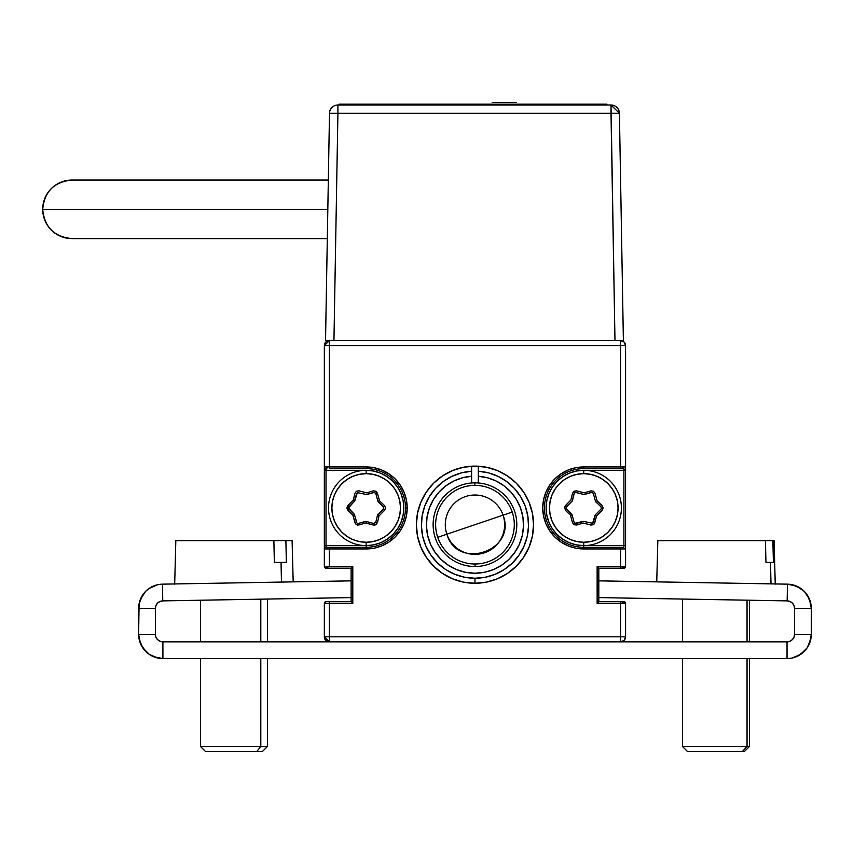 <?xml version="1.0" encoding="UTF-8"?>
<svg xmlns="http://www.w3.org/2000/svg" width="854" height="854" viewBox="0 0 854 854"><rect width="100%" height="100%" fill="white"/><g stroke="black" fill="none" stroke-linecap="round" stroke-linejoin="round"><path stroke-width="1.28" d="M624.754 470.298L623.078 468.622L623.078 466.946M624.306 566.533A5.017 5.017 0 0 1 620.57 568.198L620.57 566.533L625.587 566.533L623.911 568.198A1.676 1.676 0 0 0 625.587 566.533L625.587 548.951L620.57 548.951L620.57 566.533L597.138 566.533L598.814 568.198L623.911 568.198M620.57 601.675L598.814 601.675L623.911 601.675L625.587 603.351L620.57 603.351L620.57 601.675A5.017 5.017 0 0 1 624.306 603.351M625.587 603.351L625.587 636.817A5.017 5.017 0 0 1 620.57 641.834L620.57 636.817L625.587 636.817L624.114 640.372L620.57 641.834L787.036 641.834L620.57 641.834A5.017 5.017 0 0 0 625.587 636.817L625.587 603.351A1.676 1.676 0 0 0 623.911 601.675M324.339 345.614L329.366 345.614L329.366 340.597A5.017 5.017 0 0 0 324.339 345.614L325.812 342.059L329.366 340.597L324.339 345.614L324.339 466.946L329.366 466.946L329.366 468.622L366.185 468.622L366.185 466.946L366.185 468.622A39.327 39.327 0 0 1 405.511 507.949A39.327 39.327 0 0 1 366.185 547.286L366.185 548.951A41.003 41.003 0 0 0 407.187 507.949A41.003 41.003 0 0 0 366.185 466.946L329.366 466.946L329.366 345.614L324.339 345.614L324.339 466.946A1.676 1.676 0 0 0 326.014 468.622A1.676 1.676 0 0 1 324.339 466.946L324.339 545.61L326.014 545.61L326.014 470.298L324.339 470.298L324.339 548.951L329.366 548.951L324.339 548.951A1.676 1.676 0 0 1 326.014 547.286A1.676 1.676 0 0 0 324.339 548.951L324.467 567.173L325.374 568.07L329.366 568.198A5.017 5.017 0 0 1 325.62 566.533M325.182 470.298L326.858 468.622L326.858 466.946M507.511 573.397L516.382 566.106L507.511 573.397L497.38 578.809L486.396 582.14L474.963 583.261L463.541 582.14L452.545 578.809L442.425 573.397L433.544 566.106L426.263 557.235L420.851 547.104L417.521 536.12L416.389 524.687A58.574 58.574 0 0 1 474.963 466.113A58.574 58.574 0 0 1 533.536 524.687A58.574 58.574 0 0 1 474.963 583.261A58.574 58.574 0 0 1 416.389 524.687L417.521 513.265L420.851 502.269L426.263 492.15L433.544 483.268L442.425 475.988L452.545 470.575L463.541 467.234L474.963 466.113L486.396 467.234L497.38 470.575L507.511 475.988L516.382 483.268L523.673 492.15L529.085 502.269L532.416 513.265L533.536 524.687L532.416 536.12L529.085 547.104L523.673 557.235L516.382 566.106A58.574 58.574 0 0 0 529.074 547.115M620.57 340.597L624.114 342.059L625.587 345.614L620.57 345.614L620.57 340.597A5.017 5.017 0 0 1 625.587 345.614L625.587 466.946L625.587 345.614M158.161 658.114L149.418 654.484L142.714 647.791L149.418 654.484L153.613 656.726L162.9 658.573L162.9 641.834L329.366 641.834L325.812 640.372L324.339 636.817L329.366 641.834L620.57 641.834L329.366 641.834L329.366 636.817L329.366 641.834A5.017 5.017 0 0 1 324.339 636.817L329.366 636.817L324.339 636.817L324.339 603.351L326.014 601.675A1.676 1.676 0 0 0 324.339 603.351L324.339 636.817M329.366 340.597L329.366 466.946L366.185 466.946L374.18 467.736L381.877 470.074L388.965 473.863L395.178 478.955L400.27 485.168L404.059 492.256L406.397 499.953L407.187 507.949L405.511 507.949L407.187 507.949L406.397 515.955L404.059 523.641L400.27 530.729L395.178 536.942L388.965 542.044L381.877 545.834L374.18 548.172L366.185 548.951L329.366 548.951L329.366 547.286L366.185 547.286L326.014 547.286L326.014 470.298L366.185 470.298L373.529 471.024L380.596 473.159L387.108 476.639L392.808 481.325L397.494 487.036L400.974 493.537L403.109 500.604L403.835 507.949L403.109 515.293L400.974 522.36L397.494 528.872L392.808 534.583L387.108 539.258L380.596 542.738L373.529 544.884L366.185 545.61L326.014 545.61L366.185 545.61L366.185 547.286A39.327 39.327 0 0 0 405.511 507.949A39.327 39.327 0 0 0 366.185 468.622L329.366 468.622M329.366 547.286L326.014 547.286M326.014 568.198A1.676 1.676 0 0 1 324.339 566.533L329.366 566.533L329.366 548.951L329.366 566.533L352.798 566.533L351.122 568.198L351.122 601.675L352.798 603.351L352.798 566.533L352.798 603.351L351.122 601.675L329.366 601.675L329.366 603.351L324.339 603.351L352.798 603.351L329.366 603.351L329.366 601.675L326.014 601.675A1.676 1.676 0 0 0 324.339 603.351M620.57 603.351L620.57 636.817L329.366 636.817L329.366 603.351L329.366 636.817L620.57 636.817L620.57 603.351L597.138 603.351L620.57 603.351M620.57 568.198L598.814 568.198L598.814 601.675L597.138 603.351L597.138 566.533L620.57 566.533L620.57 547.286L583.752 547.286L583.752 545.61L625.587 545.61L625.587 470.298L623.911 470.298L623.911 545.61L623.911 470.298L583.752 470.298L576.407 471.024L569.34 473.159L562.829 476.639L557.118 481.325L552.442 487.036L548.962 493.537L546.816 500.604L546.09 507.949L546.816 515.293L548.962 522.36L552.442 528.872L557.118 534.583L562.829 539.258L569.34 542.738L576.407 544.884L583.752 545.61L623.911 545.61L623.911 547.286L620.57 547.286L623.911 547.286M329.366 568.198L351.122 568.198L351.122 601.675L326.014 601.675M324.339 548.951L324.339 566.533M329.366 345.614L620.57 345.614L329.366 345.614M583.752 548.951L620.57 548.951L583.752 548.951L583.752 547.286L583.752 548.951L575.745 548.172L568.059 545.834L560.971 542.044L554.758 536.942L549.656 530.729L545.866 523.641L543.539 515.955L542.749 507.949L543.539 499.953L545.866 492.256L549.656 485.168L554.758 478.955L560.971 473.863L568.059 470.074L575.745 467.736L583.752 466.946L583.752 468.622L623.911 468.622L620.57 468.622L620.57 466.946L583.752 466.946A41.003 41.003 0 0 0 542.749 507.949A41.003 41.003 0 0 0 583.752 548.951M620.57 547.286L583.752 547.286A39.327 39.327 0 0 1 544.425 507.949A39.327 39.327 0 0 1 583.752 468.622L620.57 468.622M583.752 547.286A39.327 39.327 0 0 1 544.425 507.949A39.327 39.327 0 0 1 583.752 468.622L583.752 466.946L620.57 466.946L620.57 345.614L620.57 466.946L625.587 466.946L625.587 566.533M533.536 524.655A58.574 58.574 0 0 0 478.315 466.209L478.315 471.237A53.556 53.556 0 0 1 528.498 526.363A53.556 53.556 0 0 1 474.963 578.243L474.963 583.261A58.574 58.574 0 0 0 486.364 582.14M486.428 582.129A58.574 58.574 0 0 0 516.382 566.117M529.085 547.083A58.574 58.574 0 0 0 532.405 536.152M532.426 536.077A58.574 58.574 0 0 0 533.536 524.719M474.963 583.261L474.963 578.243A53.556 53.556 0 0 1 421.438 526.363A53.556 53.556 0 0 1 471.621 471.237L471.621 466.209M478.315 482.98L478.315 471.237L488.477 472.86L498.138 476.404L506.945 481.731L514.567 488.637L520.737 496.879L525.21 506.144L527.825 516.094L528.498 526.363L527.185 536.568L523.95 546.336L518.901 555.303L512.24 563.149L504.191 569.565L495.074 574.326L485.211 577.251L474.963 578.243L464.725 577.251L454.862 574.326L445.735 569.565L437.696 563.149L431.024 555.303L425.986 546.336L422.741 536.568L421.438 526.363L422.1 516.094L424.726 506.144L429.199 496.879L435.359 488.637L442.991 481.731L451.798 476.404L461.459 472.86L471.621 471.237L471.621 476.265L462.441 477.802L453.72 481.048L445.777 485.905L438.913 492.192L433.373 499.665L429.37 508.066L427.032 517.076L426.456 526.363L427.673 535.586L430.619 544.414L435.198 552.517L441.24 559.594L448.531 565.391L456.783 569.682L465.708 572.329L474.963 573.226L484.229 572.329L493.153 569.682L501.405 565.391L508.685 559.594L514.727 552.517L519.307 544.414L522.264 535.586L523.47 526.363L522.904 517.076L520.566 508.066L516.553 499.665L511.012 492.192L504.148 485.905L496.217 481.048L487.495 477.802L478.315 476.265A48.539 48.539 0 0 1 516.424 549.912A48.539 48.539 0 0 1 433.501 549.912A48.539 48.539 0 0 1 471.621 476.265L471.621 482.98M574.069 524.719L572.511 522.627L570.557 515.57L572.052 514.695A1.676 1.676 0 0 1 572.063 514.706L574.101 522.242L572.063 514.706A1.676 1.676 0 0 0 571.604 513.937L566.191 508.589L572.052 514.695M565.423 510.34L570.44 515.143L572.479 522.68L574.08 524.73L576.653 525.018L583.325 523.075L590.872 525.071L594.427 523.833L596.626 515.88L602.145 510.34L603.116 507.938L602.081 505.557L597.053 500.764L595.014 493.217L593.423 491.178L590.84 490.879L584.179 492.833L576.621 490.826L574.059 491.189L572.511 493.27L570.867 500.028L564.633 506.668L565.423 510.34L566.544 509.165M593.423 524.73L590.84 525.018L583.752 523.182M564.387 507.949L565.423 505.557L570.557 500.337M574.069 491.178L576.653 490.879L583.752 492.715M593.434 491.178L594.982 493.27L596.935 500.337M603.116 507.949L602.081 510.34L596.935 515.57M593.359 522.232L595.003 515.485L592.591 523.278L583.752 521.452L576.194 523.459L583.741 521.452A1.676 1.676 0 0 1 583.752 521.452A1.676 1.676 0 0 0 582.855 521.463L574.891 523.267L576.194 523.459M595.441 514.706L593.402 522.242L595.441 514.706L600.949 509.165L595.441 514.695A1.676 1.676 0 0 0 595.003 515.485M575.521 492.427L583.741 494.455L591.299 492.448L583.752 494.455A1.676 1.676 0 0 0 584.648 494.445L591.32 492.491L593.103 493.068L591.299 492.448M572.063 501.202L574.101 493.655L572.063 501.202L566.544 506.742L572.052 501.202A1.676 1.676 0 0 0 572.49 500.423L574.144 493.665L572.49 500.423M566.191 507.319L566.181 508.61L566.544 506.742M574.422 522.829L574.101 522.242M591.971 523.47L593.402 522.242M600.928 506.774L601.323 508.61L600.949 506.742L595.441 501.202L593.402 493.655L595.441 501.202A1.676 1.676 0 0 0 595.9 501.971L600.928 506.774L595.9 501.971M574.144 493.665L574.913 492.63L574.101 493.655M347.824 510.308L348.976 509.165L354.485 514.695A1.676 1.676 0 0 1 354.495 514.706A1.676 1.676 0 0 0 354.036 513.937L348.485 507.938L354.485 501.202L353.3 500.028L347.791 505.557L346.82 507.959L347.856 510.34L352.873 515.143L355.51 523.865L357.773 525.135L365.758 523.075L374.628 525.157L375.877 524.719L373.273 525.018L366.185 523.182L366.174 521.452A1.676 1.676 0 0 1 366.185 521.452L373.732 523.459L366.185 521.452A1.676 1.676 0 0 0 365.288 521.463L357.965 523.502L366.174 521.452M359.043 525.029L358.627 523.459M356.492 524.719L354.944 522.627L352.99 515.57L354.485 514.695M346.82 507.949L347.856 505.557M356.502 491.178L359.086 490.879L366.185 492.715M383.734 508.589L383.382 506.742L377.874 501.202L379.486 500.764L377.447 493.217L375.856 491.178L377.415 493.27M385.549 507.949L384.513 510.34L379.368 515.57M377.874 514.706L383.382 509.165L377.874 514.695A1.676 1.676 0 0 0 377.436 515.485L375.792 522.232L377.415 522.627L379.059 515.88L377.436 515.485L375.792 522.232L377.436 515.485M348.624 507.319L348.976 509.165M356.855 522.829L354.495 514.706L356.534 522.242M374.404 523.47L375.835 522.242L373.732 523.459M375.877 524.719L377.415 522.627L379.059 515.88L384.578 510.34L385.549 507.938L384.513 505.557L379.486 500.764L377.447 493.217L375.835 493.655L377.874 501.202L383.382 506.742M375.514 493.068L373.732 492.448L366.185 494.455M357.954 492.427L356.534 493.655L354.495 501.202M366.185 470.298A37.651 37.651 0 0 1 403.835 507.949A37.651 37.651 0 0 1 366.185 545.61A37.651 37.651 0 0 0 403.835 507.949A37.651 37.651 0 0 0 366.185 470.298L366.185 473.639A34.309 34.309 0 0 1 400.494 507.949A34.309 34.309 0 0 1 366.185 542.258L366.185 545.61L366.185 542.258L359.491 541.596L353.054 539.653L347.119 536.483L341.92 532.213L337.661 527.014L334.49 521.079L332.537 514.642L331.875 507.949L332.537 501.255L334.49 494.818L337.661 488.894L341.92 483.695L347.119 479.425L353.054 476.254L359.491 474.301L366.185 473.639L372.878 474.301L379.315 476.254L385.239 479.425L390.438 483.695L394.708 488.894L397.879 494.818L399.832 501.255L400.494 507.949L399.832 514.642L397.879 521.079L394.708 527.014L390.438 532.213L385.239 536.483L379.315 539.653L372.878 541.596L366.185 542.258A34.309 34.309 0 0 1 331.875 507.949A34.309 34.309 0 0 1 366.185 473.639L366.185 470.298A37.651 37.651 0 0 0 328.523 507.949A37.651 37.651 0 0 0 366.185 545.61A37.651 37.651 0 0 1 328.523 507.949A37.651 37.651 0 0 1 366.185 470.298M373.742 492.491L367.081 494.445L374.404 492.427L375.835 493.655M377.874 501.202A1.676 1.676 0 0 0 378.333 501.971L383.361 506.774L383.382 509.165M375.856 491.178L373.273 490.879L366.612 492.833L359.054 490.826L356.492 491.189L354.944 493.27L353.3 500.028L347.791 505.557L348.976 506.742L354.485 501.202A1.676 1.676 0 0 0 354.922 500.423L357.346 492.63L366.174 494.455A1.676 1.676 0 0 0 367.081 494.445M601.323 508.61L600.949 509.165M593.103 493.068L593.402 493.655M583.741 494.455L576.194 492.448M583.752 470.298L583.752 473.639A34.309 34.309 0 0 1 618.061 507.949A34.309 34.309 0 0 1 583.752 542.258L583.752 545.61A37.651 37.651 0 0 0 621.402 507.949A37.651 37.651 0 0 0 583.752 470.298A37.651 37.651 0 0 1 621.402 507.949A37.651 37.651 0 0 1 583.752 545.61A37.651 37.651 0 0 1 546.09 507.949A37.651 37.651 0 0 1 583.752 470.298A37.651 37.651 0 0 0 546.09 507.949A37.651 37.651 0 0 0 583.752 545.61L583.752 542.258L577.058 541.596L570.621 539.653L564.686 536.483L559.487 532.213L555.228 527.014L552.058 521.079L550.104 514.642L549.442 507.949L550.104 501.255L552.058 494.818L555.228 488.894L559.487 483.695L564.686 479.425L570.621 476.254L577.058 474.301L583.752 473.639L590.445 474.301L596.882 476.254L602.807 479.425L608.005 483.695L612.275 488.894L615.446 494.818L617.399 501.255L618.061 507.949L617.399 514.642L615.446 521.079L612.275 527.014L608.005 532.213L602.807 536.483L596.882 539.653L590.445 541.596L583.752 542.258A34.309 34.309 0 0 1 549.442 507.949A34.309 34.309 0 0 1 583.752 473.639L583.752 470.298M512.219 512.069A39.327 39.327 0 0 1 487.591 561.932A39.327 39.327 0 0 1 437.718 537.315A39.327 39.327 0 0 0 487.591 561.932A39.327 39.327 0 0 0 512.219 512.069L503.059 515.165A29.666 29.666 0 0 1 484.485 552.784A29.666 29.666 0 0 1 446.866 534.209L437.718 537.315L446.866 534.209C457.413 571.048 517.086 550.819 503.059 515.165L446.866 534.209L503.059 515.165A29.666 29.666 0 0 0 465.441 496.59A29.666 29.666 0 0 0 446.866 534.209A29.666 29.666 0 0 1 465.441 496.59A29.666 29.666 0 0 1 503.059 515.165L512.219 512.069A39.327 39.327 0 0 0 462.345 487.442A39.327 39.327 0 0 0 437.718 537.315A39.327 39.327 0 0 1 462.345 487.442A39.327 39.327 0 0 1 512.219 512.069M474.856 482.852L474.867 485.36L474.856 482.852A41.835 41.835 0 0 1 516.809 524.58A41.835 41.835 0 0 1 475.08 566.522A41.835 41.835 0 0 0 516.809 524.58A41.835 41.835 0 0 0 474.856 482.852A41.835 41.835 0 0 0 433.127 524.794A41.835 41.835 0 0 0 475.08 566.522A41.835 41.835 0 0 1 433.127 524.794A41.835 41.835 0 0 1 474.856 482.852M475.07 564.014L475.08 566.522L475.07 564.014M327.317 238.618L71.982 238.618C54.176 236.857 44.408 227.089 42.7 209.337C44.408 191.574 54.176 181.806 71.982 180.045L71.982 180.045A29.292 29.282 -90 0 0 42.7 209.337L327.819 209.337L42.7 209.337A29.292 29.282 -90 0 0 68.363 238.394M623.388 340.597L619.417 113.272L611.005 113.272L611.005 104.999A8.412 8.412 0 0 1 619.417 113.272L623.388 340.597L614.976 340.597L623.388 340.597L614.976 340.597L611.005 104.999L337.917 104.999L337.917 113.272L619.417 113.272L611.005 104.999L337.917 104.999A8.412 8.412 0 0 0 329.495 113.272L325.534 340.597L614.976 340.597L333.946 340.597L337.917 113.272L333.946 340.597L325.534 340.597L329.495 113.272L337.917 113.272L329.495 113.272A8.412 8.412 0 0 1 337.917 104.999L337.917 113.272L611.005 113.272L614.976 340.597M333.946 340.597L325.534 340.597M347.482 104.999L347.482 104.167L339.113 104.167L339.113 104.999M606.895 104.999L606.895 104.167L598.526 104.167L598.526 104.999M347.482 104.167L598.526 104.167L347.482 104.167M492.182 102.491L516.521 102.491L492.182 102.491M792.363 639.635L793.996 637.191L792.363 639.635L789.918 641.269L787.036 641.834L787.036 658.573L787.036 641.834A7.526 7.526 0 0 0 794.562 634.308L793.996 637.191L792.363 639.635L789.918 641.269M804.19 651.463L796.323 656.726L800.518 654.484L807.211 647.791L809.453 643.596L811.3 634.308L794.562 634.308L811.3 634.308A24.264 24.264 0 0 1 787.036 658.573L791.765 658.114L800.518 654.484L807.211 647.791L810.83 639.038M804.34 591.406L796.611 586.122L800.732 588.385L792.128 584.691L796.611 586.122L787.452 584.157A24.264 24.264 0 0 1 811.3 608.422L811.3 634.308L811.3 608.422L794.562 608.422A7.526 7.526 0 0 0 787.164 600.885L787.452 584.157L787.164 600.885L597.138 597.565L787.164 600.885L790.003 601.494L792.405 603.137L794.006 605.561L792.405 603.137L790.003 601.494L792.405 603.137L794.006 605.561L794.562 608.422L811.3 608.422L809.496 599.23L810.841 603.735L807.297 595.067L809.496 599.23L804.34 591.406L800.732 588.385L804.34 591.406L809.496 599.23M329.366 641.834L162.9 641.834A7.526 7.526 0 0 1 155.94 637.191L157.574 639.635L160.018 641.269L157.574 639.635L155.94 637.191A7.526 7.526 0 0 1 155.364 634.308L138.626 634.308L140.472 643.596L139.095 639.038L142.714 647.791L140.472 643.596L145.735 651.463M155.93 605.561L157.52 603.137L159.922 601.494L157.52 603.137L155.93 605.561L157.52 603.137L155.93 605.561L155.364 608.422L155.364 634.308L155.364 608.422A7.526 7.526 0 0 1 162.762 600.885L162.473 584.157L157.798 584.691L149.194 588.385L145.586 591.406L142.629 595.067L139.085 603.735L138.626 634.308L155.364 634.308L155.94 637.191M139.085 603.735L142.629 595.067L145.586 591.406L140.44 599.23L142.629 595.067M157.574 639.635L160.018 641.269L162.9 641.834L162.9 658.573A24.264 24.264 0 0 1 138.626 634.308L138.626 608.422L155.364 608.422L138.626 608.422A24.264 24.264 0 0 1 162.473 584.157L162.762 600.885L351.122 597.597L162.762 600.885L159.922 601.494L157.52 603.137L159.922 601.494M162.9 658.573L787.036 658.573L162.9 658.573M787.452 584.157L597.138 580.827L787.452 584.157M794.562 608.422L794.562 634.308L794.562 608.422M794.006 605.561L792.405 603.137L790.003 601.494M157.798 584.691L149.194 588.385L145.586 591.406M351.122 580.859L162.473 584.157L351.122 580.859M770.489 562.391L765.963 562.391L773.404 562.391L772.87 540.635L774.076 540.635L775.24 584.147L774.098 540.635L772.87 540.635L773.404 562.391L770.489 562.391L771.013 583.869L770.489 562.391L765.963 562.391L765.419 540.635L772.87 540.635L659.053 540.635M765.963 562.391L765.419 540.635L657.826 540.635L656.747 581.873M747.047 746.492L682.495 746.492L747.047 746.492L747.047 658.573L747.047 746.492L749.438 746.492L747.047 746.492L742.382 751.509L747.047 746.492M687.513 751.509L744.41 751.509L687.513 751.509L682.495 746.492L682.495 658.573M747.047 641.834L747.047 600.191L747.047 641.834M689.541 751.509L687.993 751.509M292.1 540.635L293.189 581.873L292.1 540.635L285.887 540.635L286.346 562.391L281.041 562.391L281.457 582.076L281.041 562.391L286.346 562.391L285.887 540.635L176.234 540.635M178.294 540.635L182.051 540.635M281.041 562.391L274.347 562.391L281.041 562.391L274.347 562.391L273.878 540.635L292.015 540.635M274.347 562.391L273.878 540.635L175.828 540.635L174.686 584.147L175.828 540.635M260.801 746.492L200.498 746.492L260.801 746.492L260.801 658.573L260.801 746.492L267.441 746.492L260.801 746.492L256.776 751.509L260.801 746.492M200.498 658.573L200.498 746.492L205.515 751.509L262.381 751.509L205.558 751.509M260.801 641.834L260.801 599.177L260.801 641.834M211.151 751.509L208.28 751.509M71.982 180.045L328.331 180.045M682.495 599.06L682.495 641.834M749.438 600.223L749.438 641.834L749.438 600.223M749.438 746.492L749.438 658.573L749.438 746.492L744.41 751.509M200.498 600.223L200.498 641.834M267.441 599.06L267.441 641.834M267.441 658.573L267.441 746.492L262.413 751.509"/></g></svg>
